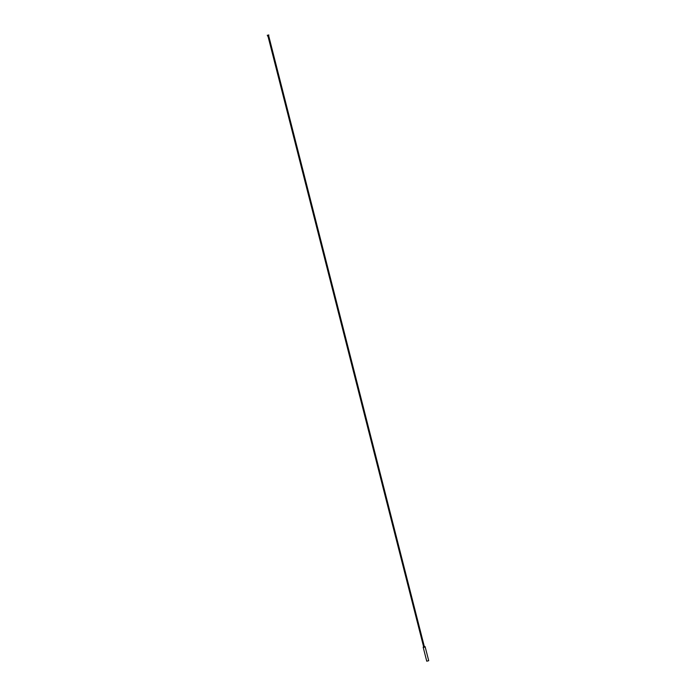 <?xml version="1.0" encoding="UTF-8"?>
<svg xmlns="http://www.w3.org/2000/svg" width="696" height="696" viewBox="0 0 696 696"><rect width="100%" height="100%" fill="white"/><g stroke="black" fill="none" stroke-linecap="round" stroke-linejoin="round"><path stroke-width="1.04" d="M423.272 647.471L425.221 646.976L423.177 647.106M425.099 646.619L428.719 660.695L426.744 661.2L423.246 647.48M268.604 37.166L267.447 35.122M268.665 37.149L268.708 34.8L268.891 37.088M267.281 35.296L268.378 37.227M268.256 37.253L423.647 646.888L424.369 646.715L269.013 37.062"/></g></svg>

